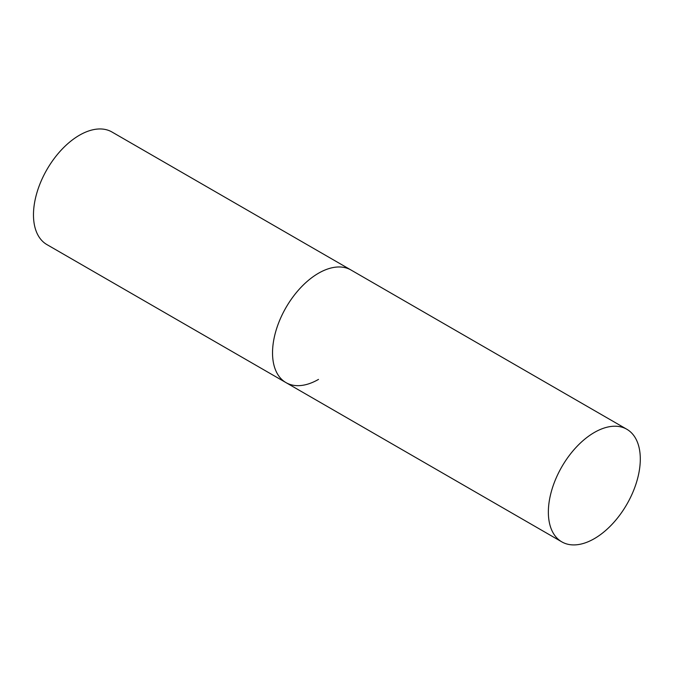 <?xml version="1.0" encoding="UTF-8"?>
<svg xmlns="http://www.w3.org/2000/svg" width="674" height="674" viewBox="0 0 674 674"><rect width="100%" height="100%" fill="white"/><g stroke="black" fill="none" stroke-linecap="round" stroke-linejoin="round"><path stroke-width="1.01" d="M318.499 379.403A65.016 37.533 -60 0 1 285.995 382.621A65.016 37.533 -60 0 1 276.028 330.53A65.016 37.533 -60 0 1 318.499 273.24A65.016 37.533 -60 0 1 351.011 270.013A65.016 37.533 120 0 0 300.907 287.436A65.016 37.533 120 0 0 272.532 352.864A65.016 37.533 120 0 0 285.995 382.621L46.944 244.611A65.016 37.533 -60 0 1 36.977 192.511A65.016 37.533 -60 0 1 79.448 135.221A65.016 37.533 -60 0 1 111.96 132.003L626.837 429.262A65.016 37.533 120 0 0 576.733 446.685A65.016 37.533 120 0 0 548.358 512.105A65.016 37.533 120 0 0 561.821 541.871A65.016 37.533 120 0 0 611.925 524.456A65.016 37.533 120 0 0 640.3 459.028A65.016 37.533 120 0 0 626.837 429.262M285.995 382.621L561.821 541.871"/></g></svg>
